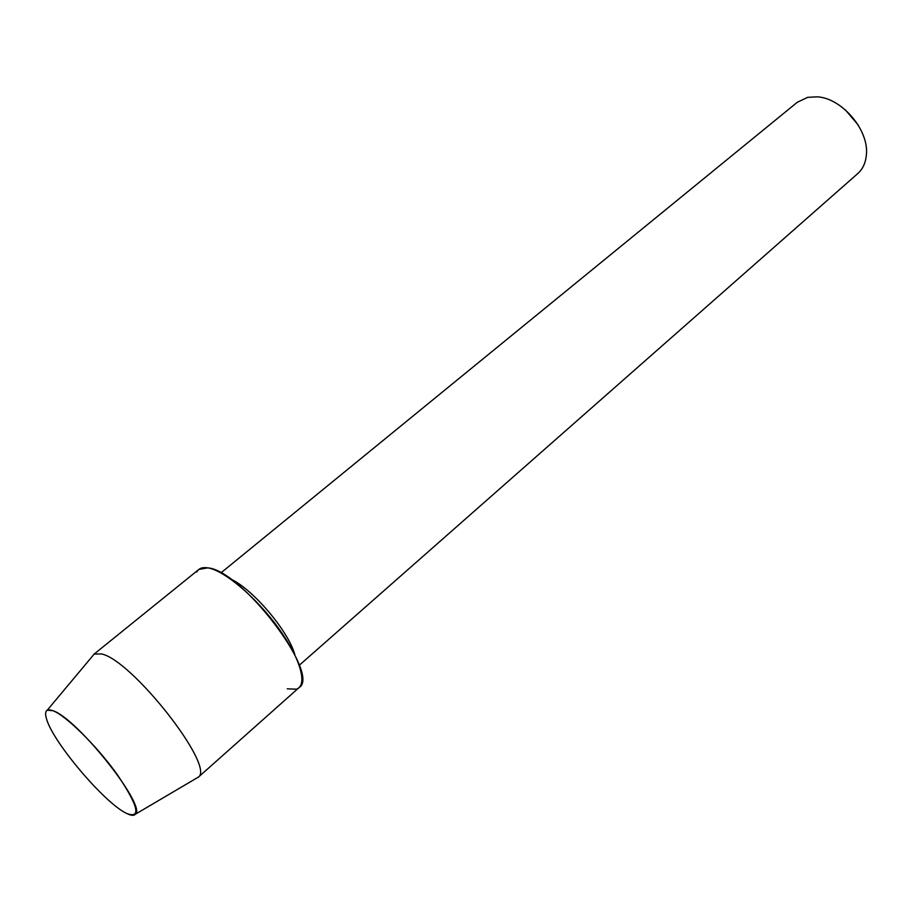 <?xml version="1.0" encoding="UTF-8"?>
<svg xmlns="http://www.w3.org/2000/svg" width="912" height="912" viewBox="0 0 912 912"><rect width="100%" height="100%" fill="white"/><g stroke="black" fill="none" stroke-linecap="round" stroke-linejoin="round"><path stroke-width="1.37" d="M127.144 813.675C141.406 818.588 138.122 805.581 117.317 774.653C96.991 746.13 66.017 715.555 52.907 710.71C46.375 708.362 44.232 711.041 46.489 718.759C52.6 741.855 105.062 803.734 126.859 813.527L127.144 813.675C131.294 815.659 134.053 815.841 135.398 814.199C147.037 806.345 76.733 717.847 52.907 710.71L47.23 710.22C45.349 711.314 45.098 714.153 46.489 718.759C52.6 741.855 105.062 803.734 126.859 813.527L127.144 813.675M294.929 655.078C288.956 631.594 252.476 588.559 230.28 578.835M287.234 688.822L296.24 689.187C308.074 685.801 300.8 658.852 278.434 628.083C256.215 597.314 224.124 570.262 207.754 567.857C202.327 567.025 198.691 568.404 196.844 571.972M299.239 665.304L857.736 173.599C862.832 169.028 865.716 162.746 866.389 154.755C869.136 130.177 841.97 98.131 817.266 96.832L807.69 97.345L797.259 102.292L220.898 572.907M858.055 124.83L845.424 109.942M195.977 778.506L198.463 777.047C215.232 766.251 131.898 659.935 101.517 653.938L94.187 654.075L92.34 656.287M198.064 777.434L299.056 687.602C321.286 675.062 241.828 570.182 207.754 567.857L198.862 569.441L93.731 654.406M135.398 814.199L198.463 777.047M47.23 710.22L94.187 654.075"/></g></svg>
